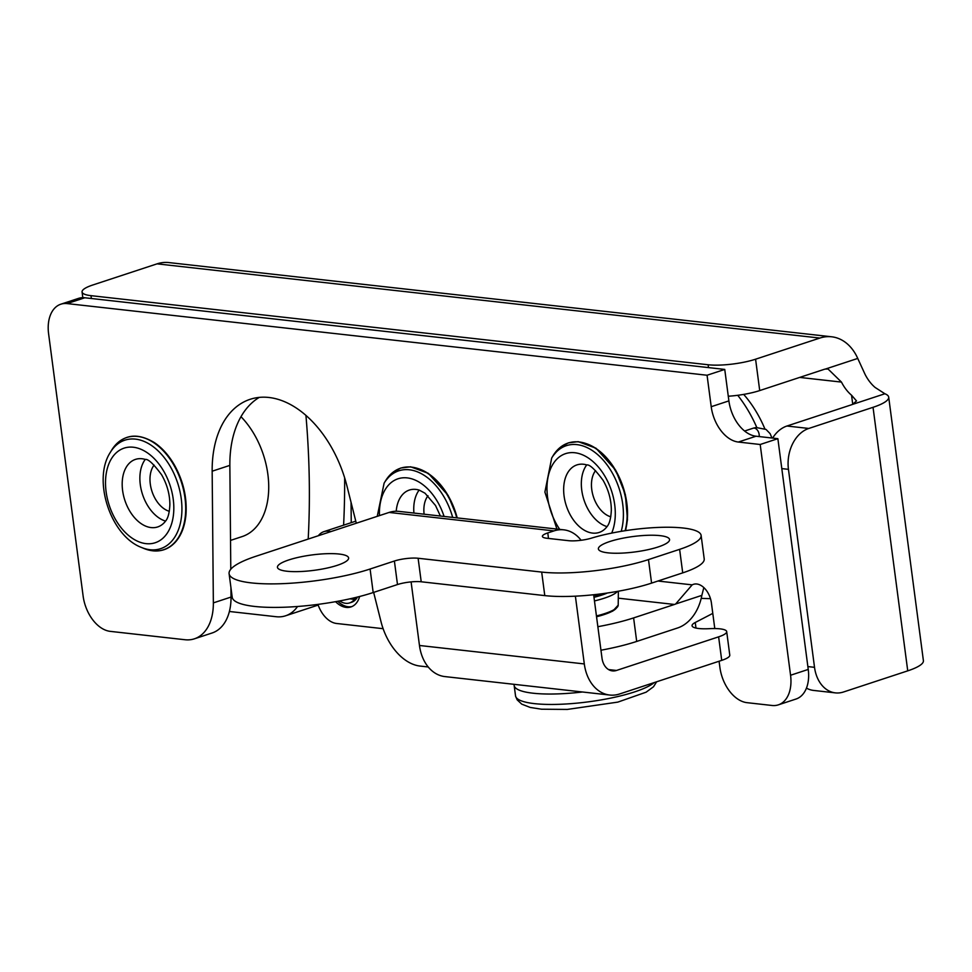 <?xml version="1.0" encoding="UTF-8"?>
<svg xmlns="http://www.w3.org/2000/svg" width="972" height="972" viewBox="0 0 972 972"><rect width="100%" height="100%" fill="white"/><g stroke="black" fill="none" stroke-linecap="round" stroke-linejoin="round"><path stroke-width="1.46" d="M597.853 626.697A84.661 18.31 -7.5 0 0 633.61 617.913L636.696 641.435A84.661 18.31 172.5 0 1 600.951 650.219M703.825 587.586L701.845 595.374A41.237 30.302 -83.6 0 1 677.569 627.985L636.696 641.435M618.289 598.169L674.471 604.463A16.937 12.442 96.4 0 0 675.662 603.989L692.173 584.865L657.923 581.025M674.471 604.463L633.61 617.913M428.215 666.974L420.062 666.063A50.799 32.647 71.8 0 1 381 621.655L373.649 592.385M356.299 523.24L347.028 486.292A101.586 65.294 -108.2 0 0 250.096 399.322A101.586 65.294 -108.2 0 0 212.163 471.201L213.354 602.883A50.799 32.647 71.8 0 1 194.388 638.823A50.799 32.647 71.8 0 1 184.984 639.734L110.261 631.363A33.862 21.761 71.8 0 1 83.118 596.03L48.6 333.809A33.862 21.761 71.8 0 1 60.835 304.2A33.862 21.761 71.8 0 1 67.104 303.58L707.069 375.241L711.212 406.709A33.862 21.761 -108.2 0 0 738.343 442.041L760.189 444.496L790.564 675.248A33.862 21.761 71.8 0 1 778.329 704.858A33.862 21.761 71.8 0 1 772.06 705.478L747.018 702.671A33.862 21.761 71.8 0 1 719.888 667.339L719.086 661.239M714.784 628.556L711.431 603.09A18.286 11.749 -108.2 0 0 693.388 584.342A18.286 11.749 -108.2 0 0 692.173 584.865M194.388 638.823L212.066 633.003A50.799 32.647 -108.2 0 0 231.032 597.063L213.354 602.883M778.329 704.858L796.007 699.038A33.862 21.761 -108.2 0 0 808.242 669.429L790.564 675.248M738.343 442.041L756.034 436.221A33.862 21.761 71.8 0 1 728.891 400.889L711.212 406.709M67.104 303.58L84.795 297.772L724.748 369.421L728.891 400.889M724.748 369.421L707.069 375.241M84.795 297.772A33.862 21.761 -108.2 0 0 78.525 298.38L60.835 304.2M259.257 397.402A101.586 65.294 -108.2 0 0 229.854 465.381L230.789 569.228M230.947 587.756L231.032 597.063M756.034 436.221L777.867 438.676L760.189 444.496M777.867 438.676L808.242 669.429M383.114 628.69L336.555 623.477A25.393 16.33 71.8 0 1 317.941 604.39M318.354 535.718A25.393 16.33 71.8 0 1 323.907 531.648A25.393 16.33 71.8 0 1 330.784 531.623M359.628 596.492A25.734 16.548 71.8 0 1 350.965 606.941A25.734 16.548 71.8 0 1 335.559 601.68M339.653 600.927A21.506 13.827 -108.2 0 0 349.641 602.919L351.609 602.276A21.506 13.827 -108.2 0 0 357.465 597.039M349.641 602.919A21.506 13.827 -108.2 0 0 355.594 597.501M337.77 601.279A25.734 16.548 -108.2 0 0 351.937 606.564M352.374 598.266L353.14 598.351M353.103 598.096L353.249 599.238L349.798 598.849M344.647 477.847A682.405 438.639 71.8 0 1 343.602 525.172M297.541 606.492A50.799 32.647 71.8 0 1 285.574 615.798A50.799 32.647 71.8 0 1 276.182 616.722L229.392 611.485M305.937 415.421A682.405 438.639 71.8 0 1 308.197 539.059M756.763 427.401A104.138 66.934 -108.2 0 0 737.736 395.288M875.116 387.451A33.862 21.761 71.8 0 1 865.056 374.342L857.741 358.425L825.386 369.068L828.035 368.995L841.473 382.093A33.862 21.761 -108.2 0 0 851.545 395.215L856.514 400.926L852.529 404.401L884.885 393.757L875.116 387.451M351.062 502.39L351.244 522.657M831.631 336.786L168.849 262.574A49.329 36.256 96.4 0 0 157.075 263.849L819.858 338.062A49.329 36.256 -83.6 0 1 831.631 336.786A49.329 36.256 -83.6 0 1 857.741 358.425M819.858 338.062L755.584 359.203A33.862 7.326 172.5 0 1 708.126 364.755L708.503 367.61M825.386 369.068A16.937 12.442 96.4 0 0 823.977 369.421L759.715 390.574L755.584 359.203M806.456 688.127A33.862 24.883 96.4 0 0 813.552 690.424L835.398 692.878A33.862 24.883 -83.6 0 1 814.524 667.327L807.878 666.585M884.885 393.757A49.329 10.668 172.5 0 1 888.7 397.159A49.329 10.668 172.5 0 1 873.038 407.317L907.739 670.85L843.477 692.003A33.862 24.883 -83.6 0 1 835.398 692.878M907.739 670.85A49.329 10.668 -7.5 0 0 923.4 660.693L888.7 397.159M852.529 404.401A16.937 3.657 -7.5 0 1 851.205 404.874L786.943 426.015A33.862 24.883 96.4 0 0 772.606 438.08M728.283 396.236A33.862 7.326 -7.5 0 0 759.715 390.574M91.368 298.501L90.991 295.658A33.862 7.326 172.5 0 1 82.061 291.965A33.862 7.326 172.5 0 1 92.814 284.99L157.075 263.849M90.991 295.658L708.126 364.755M781.804 468.601L788.45 469.342A33.862 24.883 -83.6 0 1 808.777 428.458L786.943 426.015M873.038 407.317L808.777 428.458M788.45 469.342L814.524 667.327M600.465 593.953L601.887 594.111L597.938 595.411L593.746 595.472M597.488 595.35L598.643 594.171M592.568 533.093A35.551 22.854 -108.2 0 0 599.153 532.449A35.551 22.854 -108.2 0 0 607.063 526.569C609.493 523.738 610.914 518.307 611.327 510.251C611.303 499.9 608.569 489.937 603.126 480.362C595.131 469.537 589.688 464.397 586.784 464.932A35.551 22.854 -108.2 0 0 576.918 464.908A35.551 22.854 -108.2 0 0 564.076 495.999A35.551 22.854 -108.2 0 0 592.568 533.093M611.704 533.093A49.803 32.015 -108.2 0 0 598.533 467.228A49.803 32.015 -108.2 0 0 553.056 463.972A49.803 32.015 -108.2 0 0 559.726 529.388M610.768 516.812A26.548 17.071 71.8 0 1 591.766 489.56A26.548 17.071 71.8 0 1 595.569 470.594M586.724 464.92A35.551 22.854 -108.2 0 0 581.754 490.18A35.551 22.854 -108.2 0 0 607.026 526.617M440.389 516.023L435.529 505.513L425.007 493.205L419.199 490.095A35.551 22.854 -108.2 0 0 409.334 490.058A35.551 22.854 -108.2 0 0 396.212 511.248M444.07 516.436A49.803 32.015 -108.2 0 0 404.899 477.75A49.803 32.015 -108.2 0 0 379.432 515.622M424.108 514.2A26.548 17.071 71.8 0 1 427.984 495.744M419.139 490.082A35.551 22.854 -108.2 0 0 413.926 513.058M151.11 527.577A35.551 22.854 -108.2 0 0 157.683 526.946A35.551 22.854 -108.2 0 0 165.592 521.065C168.035 518.234 169.456 512.791 169.869 504.747C169.845 494.396 167.099 484.433 161.656 474.846C153.661 464.021 148.218 458.881 145.314 459.428A35.551 22.854 -108.2 0 0 135.46 459.392A35.551 22.854 -108.2 0 0 122.606 490.483A35.551 22.854 -108.2 0 0 151.11 527.577M146.019 543.64A49.803 32.015 -108.2 0 0 165.568 474.591A49.803 32.015 -108.2 0 0 107.43 468.079A49.803 32.015 -108.2 0 0 146.019 543.64M240.983 416.696A71.114 45.708 71.8 0 1 268.722 486.182A71.114 45.708 71.8 0 1 242.174 536.568L230.522 540.408M169.31 511.296A26.548 17.071 71.8 0 1 150.296 484.044A26.548 17.071 71.8 0 1 154.098 465.078M145.265 459.404A35.551 22.854 -108.2 0 0 140.296 484.663A35.551 22.854 -108.2 0 0 165.568 521.101M553.943 530.906L547.783 532.923A16.937 3.657 -7.5 0 0 542.4 536.423A16.937 3.657 -7.5 0 0 546.872 538.257L568.462 540.675A16.937 3.657 -7.5 0 0 591.426 538.148A67.724 14.653 172.5 0 1 661.859 527.31A67.724 14.653 172.5 0 1 701.116 535.402A67.724 14.653 172.5 0 1 679.622 549.35L648.482 559.593A76.193 16.475 172.5 0 1 541.683 572.083L418.118 558.256A16.937 3.657 -7.5 0 0 394.389 561.026L370.089 569.021A84.661 18.31 172.5 0 1 280.519 583.735A84.661 18.31 172.5 0 1 229.1 573.687A84.661 18.31 172.5 0 1 255.976 556.251L389.092 512.438L553.943 530.906A41.237 30.302 -83.6 0 1 563.784 529.837A41.237 30.302 -83.6 0 1 581.098 540.274M229.1 573.687L232.199 597.209A84.661 18.31 -7.5 0 0 283.617 607.257A84.661 18.31 -7.5 0 0 373.187 592.543L397.487 584.549A16.937 3.657 172.5 0 1 421.216 581.778L544.782 595.605A76.193 16.475 -7.5 0 0 651.58 583.115L682.721 572.873A67.724 14.653 -7.5 0 0 704.214 558.924L701.116 535.402M575.388 596.176L584.306 663.937L419.467 645.481A41.237 30.302 96.4 0 0 444.884 676.585L609.723 695.041A41.237 30.302 -83.6 0 1 584.306 663.937M712.78 613.393L695.247 622.493A25.393 5.492 -7.5 0 0 692.064 625.749A25.393 5.492 -7.5 0 0 709.378 628.677A25.393 5.492 172.5 0 1 726.692 631.618A25.393 5.492 172.5 0 1 718.624 636.842L721.722 660.365L619.565 693.984A41.237 30.302 -83.6 0 1 609.723 695.041M718.624 636.842L616.467 670.461L608.581 669.574M593.649 594.743L601.996 658.117A16.937 12.442 96.4 0 0 612.421 670.899A16.937 12.442 96.4 0 0 616.467 670.461M721.722 660.365A25.393 5.492 -7.5 0 0 729.778 655.14L726.692 631.618M701.201 598.388L710.459 598.655M563.784 529.837L398.933 511.381A41.237 30.302 96.4 0 0 389.092 512.438M660.097 535.645A35.891 7.764 172.5 0 1 669.562 539.557A35.891 7.764 172.5 0 1 634.983 551.938A35.891 7.764 172.5 0 1 598.388 548.925A35.891 7.764 172.5 0 1 620.513 538.682A35.891 7.764 172.5 0 1 660.097 535.645M339.143 554.04A35.891 7.764 172.5 0 1 348.62 557.952A35.891 7.764 172.5 0 1 314.041 570.333A35.891 7.764 172.5 0 1 277.445 567.32A35.891 7.764 172.5 0 1 299.57 557.077A35.891 7.764 172.5 0 1 339.143 554.04M411.095 581.888L419.467 645.481M701.845 595.374L675.662 603.989M229.854 465.381L212.163 471.201M851.545 395.215L852.748 404.316M799.689 377.415L841.473 382.093M764.806 428.725A91.028 58.514 -108.2 0 0 743.677 394.401M654.229 682.575A71.527 15.467 172.5 0 1 577.66 703.072A71.527 15.467 172.5 0 1 515.573 696.171L517.165 699.84L521.745 704.141L530.19 707.434L541.501 709.208L567.308 709.426L617.827 702.112L646.113 692.186L653.5 686.754L656.659 681.773M515.573 696.171L514.115 685.078A71.527 15.467 -7.5 0 0 582.471 691.991M596.541 616.746A40.812 8.833 -7.5 0 0 616.467 607.998M596.553 616.795L612.712 611.121L618.204 605.167A42.148 9.113 172.5 0 1 596.443 615.944M594.463 600.939A44.408 9.611 -7.5 0 0 617.499 591.377M607.439 593.005A41.723 9.027 172.5 0 1 593.989 597.306M759.156 436.574A6.099 3.912 -108.2 0 0 757.735 430.608A6.099 3.912 -108.2 0 0 753.555 428.117A6.099 3.912 -108.2 0 0 753.142 428.215L756.046 427.498L766.009 429.417L770.14 433.682L771.95 438.008M625.13 530.712A59.061 37.969 -108.2 0 0 604.463 456.014A59.061 37.969 -108.2 0 0 553.032 455.795L560.358 447.266L568.389 442.868L578.194 441.653L595.958 448.189L615.738 470.254L625.348 494.517L627.462 519.643L625.616 530.627M586.177 443.609A58.539 37.629 71.8 0 1 625.397 530.663M621.205 531.344A57.129 36.729 -108.2 0 0 601.777 458.565A57.129 36.729 -108.2 0 0 551.695 458.019L553.032 455.795M456.743 517.857A59.061 37.969 -108.2 0 0 423.415 470.861A59.061 37.969 -108.2 0 0 385.447 480.958L392.773 472.416L400.804 468.018L410.609 466.803L428.36 473.352L448.141 495.416L457.326 517.918M418.592 468.759A58.539 37.629 71.8 0 1 457.205 517.906M452.673 517.396A57.129 36.729 -108.2 0 0 420.317 473.145A57.129 36.729 -108.2 0 0 384.11 483.169L385.447 480.958M152.726 550.796A59.061 37.969 -108.2 0 0 179.018 475.685A59.061 37.969 -108.2 0 0 111.573 450.279C122.338 434.46 136.651 431.933 154.487 442.685C162.105 447.861 168.691 455.212 174.267 464.75C183.173 480.63 187.086 497.093 186.004 514.139C184.972 525.974 181.436 535.305 175.385 542.121C169.189 548.816 161.668 551.707 152.811 550.82L143.868 548.451A59.061 37.969 -108.2 0 0 152.726 550.796M144.719 438.093A58.539 37.629 71.8 0 1 181.679 481.614A58.539 37.629 71.8 0 1 177.779 538.585M110.237 452.502C92.267 480.071 110.65 535.949 141.475 547.455A57.129 36.729 -108.2 0 0 150.04 549.727A57.129 36.729 -108.2 0 0 175.47 477.07A57.129 36.729 -108.2 0 0 110.237 452.502L111.573 450.279M541.683 572.083L544.782 595.605M651.58 583.115L648.482 559.593M421.216 581.778L418.118 558.256M394.389 561.026L397.487 584.549M548.5 538.439L547.783 532.923M695.247 622.493L695.988 628.07M682.721 572.873L679.622 549.35M373.187 592.543L370.089 569.021M355.776 521.162L323.907 531.648M318.184 605.07L285.574 615.798M82.814 297.663L82.061 291.965M514.115 685.078L514.115 684.337M618.204 605.167L618.374 591.219M744.601 431.021L753.142 428.215M551.695 458.019L544.903 492.099L556.92 529.072M384.11 483.169L377.245 516.339M141.475 547.455L143.868 548.451"/></g></svg>
